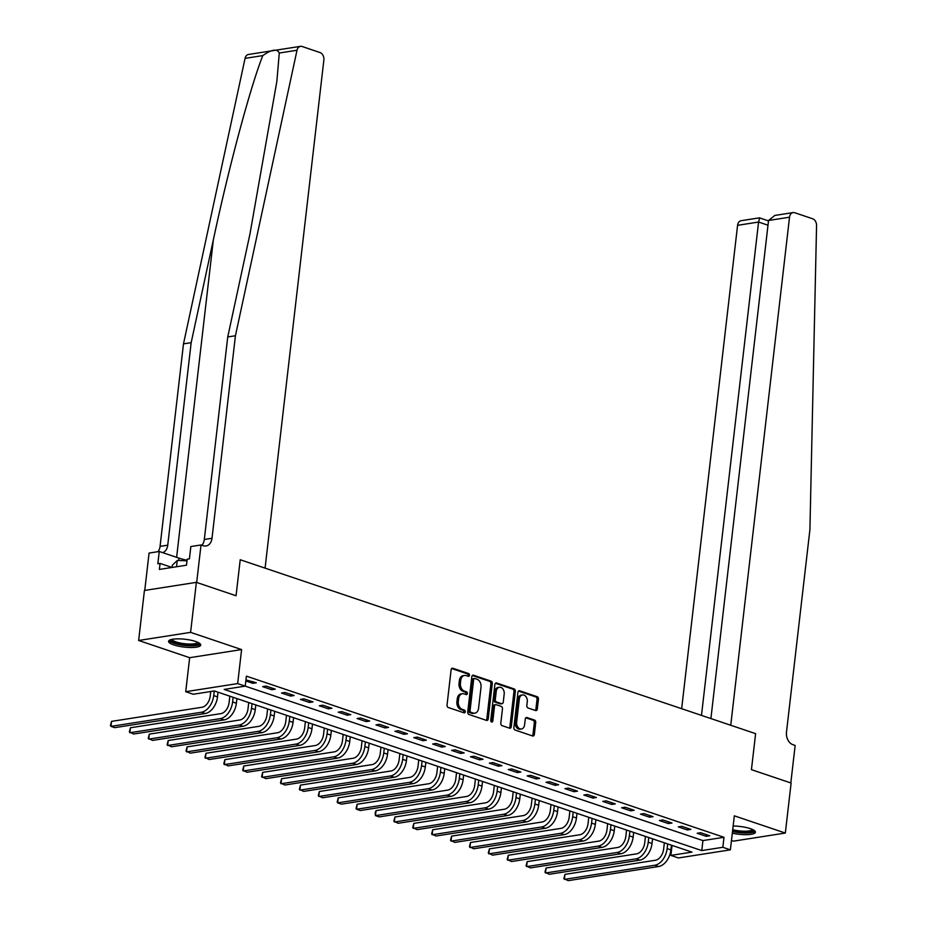 <?xml version="1.0" encoding="UTF-8"?>
<svg xmlns="http://www.w3.org/2000/svg" width="927" height="927" viewBox="0 0 927 927"><rect width="100%" height="100%" fill="white"/><g stroke="black" fill="none" stroke-linecap="round" stroke-linejoin="round"><path stroke-width="1.39" d="M469.479 675.285A1.425 1.043 81.1 0 0 468.598 673.558L452.839 668.24A2.039 1.483 81.1 0 0 451.125 669.7L447.034 705.041A2.039 1.483 81.1 0 0 448.297 707.51L464.056 712.828A1.425 1.043 81.1 0 0 464.369 710.07L462.33 709.387A6.524 4.751 81.1 0 1 458.309 701.507L458.656 698.552A6.524 4.751 81.1 0 1 462.399 693.72A6.524 4.751 81.1 0 1 464.126 693.883L466.165 694.566A1.425 1.043 81.1 0 0 466.49 691.82L464.45 691.125A6.524 4.751 81.1 0 1 460.429 683.245L460.765 680.302A6.524 4.751 81.1 0 1 464.508 675.459A6.524 4.751 81.1 0 1 466.246 675.621L468.286 676.304A1.425 1.043 81.1 0 0 469.479 675.285M467.845 676.154A1.425 1.043 81.1 0 0 467.196 673.778L451.646 668.529M463.616 712.678A1.425 1.043 81.1 0 0 462.967 710.291L460.928 709.607L462.33 709.387M465.736 694.416A1.425 1.043 81.1 0 0 465.087 692.04L463.048 691.345L464.45 691.125M732.318 833.153A16.188 3.94 -173.4 0 0 755.412 832.203A16.188 3.94 -173.4 0 0 750.279 828.634A16.188 3.94 -173.4 0 0 733.141 826.015M195.597 641.472A16.188 3.94 -173.4 0 0 178.424 638.854A16.188 3.94 -173.4 0 0 168.563 641.322A16.188 3.94 -173.4 0 0 173.697 644.891A16.188 3.94 -173.4 0 0 190.869 647.509A16.188 3.94 -173.4 0 0 200.73 645.041A16.188 3.94 -173.4 0 0 195.597 641.472M535.574 710.534A2.039 1.483 81.1 0 0 537.289 709.074L538.436 699.167A2.039 1.483 81.1 0 0 537.173 696.698L519.676 690.789A2.039 1.483 81.1 0 0 517.961 692.249L513.871 727.591A2.039 1.483 81.1 0 0 515.122 730.059L532.631 735.968A2.039 1.483 81.1 0 0 534.346 734.497L535.725 722.527A2.039 1.483 81.1 0 0 534.473 720.059L526.976 717.533A2.039 1.483 81.1 0 0 525.273 718.993L524.578 724.937A5.446 3.975 81.1 0 1 521.461 728.981A5.446 3.975 81.1 0 1 516.652 722.26L519.34 698.993A5.446 3.975 81.1 0 1 522.469 694.949A5.446 3.975 81.1 0 1 527.278 701.669L526.826 705.551A2.039 1.483 81.1 0 0 528.089 708.008L535.574 710.534M722.828 847.29L730.383 849.839L678.437 857.95L670.881 855.401L691.936 852.11L214.334 690.951L193.28 694.242L185.724 691.693L237.671 683.581L245.226 686.131L224.16 689.421L701.774 850.58L722.828 847.29L723.987 837.29L246.385 676.131L245.226 686.131M710.905 718.564L768.541 220.487L774.833 215.435L793.106 212.584A6.222 4.542 81.1 0 1 794.752 212.735L812.666 218.772A6.222 4.542 81.1 0 1 816.56 225.562L809.92 529.595L786.49 732.121A10.382 7.567 81.1 0 0 792.886 744.671L795.157 745.435L790.812 782.944L751.438 769.653L791.113 783.037L785.331 833.049L734.323 815.83L730.383 849.839M196.373 582.353L190.591 632.365L138.644 640.476L144.427 590.476L196.373 582.353L236.049 595.748L240.22 559.746L755.609 733.651L751.438 769.653L755.609 733.651L730.743 725.262L789.526 217.208L768.541 220.487M138.644 640.476L189.653 657.695L241.599 649.572L190.591 632.365M241.599 649.572L237.671 683.581M492.295 683.593A2.039 1.483 81.1 0 0 491.043 681.125L473.535 675.227A2.039 1.483 81.1 0 0 471.82 676.687L467.729 712.029A2.039 1.483 81.1 0 0 468.992 714.485L486.49 720.395A2.039 1.483 81.1 0 0 488.205 718.935L492.295 683.593L490.893 683.813A2.039 1.483 81.1 0 0 489.63 681.345L472.341 675.516M496.605 683.002L514.103 688.912A2.039 1.483 81.1 0 1 515.366 691.38L511.275 726.722A2.039 1.483 81.1 0 1 509.56 728.182L502.075 725.656A2.039 1.483 81.1 0 1 500.812 723.187L502.469 708.854A2.039 1.483 81.1 0 0 501.217 706.397L496.246 704.717A2.039 1.483 81.1 0 0 494.531 706.177L492.805 721.102A1.425 1.043 81.1 0 1 490.731 720.395L494.891 684.474A2.039 1.483 81.1 0 1 496.605 683.002L495.563 683.164M731.461 840.511L733.384 841.16L785.331 833.049M245.215 686.131L702.921 840.58L723.987 837.29M245.817 680.963L252.828 683.326L256.339 682.782L245.945 679.931M262.654 686.64L271.715 689.7L275.226 689.155L266.165 686.096L262.654 686.64M281.541 693.014L290.615 696.073L294.126 695.528L285.053 692.469L281.541 693.014M300.441 699.398L309.502 702.457L313.013 701.901L303.952 698.842L300.441 699.398M319.328 705.771L328.401 708.831L331.912 708.274L322.839 705.215L319.328 705.771M338.228 712.145L347.289 715.204L350.8 714.659L341.727 711.6L338.228 712.145M357.115 718.518L366.188 721.577L369.699 721.032L360.626 717.973L357.115 718.518M376.003 724.891L385.076 727.95L388.587 727.405L379.514 724.346L376.003 724.891M394.902 731.264L403.963 734.323L407.474 733.778L398.413 730.719L394.902 731.264M413.79 737.637L422.863 740.708L426.374 740.152L417.301 737.092L413.79 737.637M432.689 744.022L441.75 747.081L445.261 746.525L436.2 743.466L432.689 744.022M451.576 750.395L460.649 753.454L464.16 752.909L455.087 749.839L451.576 750.395M470.476 756.768L479.537 759.827L483.048 759.283L473.975 756.223L470.476 756.768M489.363 763.141L498.436 766.2L501.947 765.656L492.874 762.597L489.363 763.141M508.251 769.514L517.324 772.573L520.835 772.029L511.762 768.97L508.251 769.514M527.15 775.887L536.212 778.947L539.723 778.402L530.661 775.343L527.15 775.887M546.038 782.272L555.111 785.331L558.622 784.775L549.549 781.716L546.038 782.272M564.937 788.645L573.998 791.704L577.509 791.148L568.448 788.089L564.937 788.645M583.825 795.018L592.898 798.077L596.409 797.533L587.336 794.474L583.825 795.018M602.724 801.391L611.785 804.451L615.296 803.906L606.223 800.847L602.724 801.391M621.611 807.765L630.684 810.824L634.184 810.279L625.122 807.22L621.611 807.765M640.499 814.138L649.572 817.197L653.083 816.652L644.01 813.593L640.499 814.138M659.398 820.522L668.46 823.582L671.971 823.025L662.909 819.966L659.398 820.522M678.286 826.896L687.359 829.955L690.87 829.398L681.797 826.339L678.286 826.896M697.185 833.269L706.247 836.328L709.758 835.783L700.696 832.724L697.185 833.269M210.742 691.519L210.209 696.142A10.382 6.64 108.6 0 1 202.028 707.243L111.541 721.38L110.962 726.374L114.739 727.649L205.226 713.512A15.574 9.965 -71.4 0 0 217.497 696.872L218.03 692.202L229.826 696.189L229.096 702.515A10.382 6.64 108.6 0 1 220.927 713.616L130.44 727.753L129.861 732.747L220.348 718.622A15.574 9.965 -71.4 0 0 232.607 701.971L233.152 697.301M130.44 727.753L129.34 731.913L133.639 734.022L224.125 719.897A15.574 9.965 -71.4 0 0 236.385 703.245L236.93 698.576L248.726 702.562L247.996 708.888A10.382 6.64 108.6 0 1 239.815 719.989L149.328 734.126L148.749 739.12L239.236 724.995A15.574 9.965 -71.4 0 0 251.507 708.344L252.04 703.674M255.817 704.96L267.613 708.935L266.883 715.273A10.382 6.64 108.6 0 1 258.703 726.362L168.216 740.499L167.636 745.505L258.123 731.368A15.574 9.965 -71.4 0 0 270.394 714.717L270.939 710.047M274.716 711.333L286.513 715.308L285.771 721.646A10.382 6.64 108.6 0 1 277.602 732.736L187.115 746.872L186.536 751.878L277.022 737.741A15.574 9.965 -71.4 0 0 289.282 721.09L289.827 716.42M187.115 746.872L186.014 751.044L190.313 753.153L280.8 739.016A15.574 9.965 -71.4 0 0 293.059 722.365L293.604 717.707L305.4 721.681L304.67 728.019A10.382 6.64 108.6 0 1 296.489 739.12L206.003 753.245L205.423 758.251L295.91 744.114A15.574 9.965 -71.4 0 0 308.181 727.475L308.714 722.805M206.003 753.245L204.913 757.417L209.201 759.526L299.688 745.389A15.574 9.965 -71.4 0 0 311.959 728.749L312.503 724.08L324.299 728.066L323.558 734.393A10.382 6.64 108.6 0 1 315.389 745.493L224.902 759.63L224.322 764.624L314.809 750.488A15.574 9.965 -71.4 0 0 327.069 733.848L327.613 729.178M224.902 759.63L223.801 763.79L228.1 765.899L318.587 751.762A15.574 9.965 -71.4 0 0 330.846 735.123L331.391 730.453L343.187 734.439L342.457 740.766A10.382 6.64 108.6 0 1 334.276 751.867L243.789 766.003L243.21 770.997L333.697 756.872A15.574 9.965 -71.4 0 0 345.968 740.221L346.501 735.551M243.789 766.003L242.689 770.163L246.988 772.272L337.474 758.147A15.574 9.965 -71.4 0 0 349.746 741.496L350.279 736.826L362.075 740.812L361.345 747.139A10.382 6.64 108.6 0 1 353.164 758.24L262.689 772.376L262.109 777.371L352.596 763.245A15.574 9.965 -71.4 0 0 364.856 746.594L365.4 741.924M262.689 772.376L261.588 776.548L265.887 778.645L356.374 764.52A15.574 9.965 -71.4 0 0 368.633 747.869L369.178 743.199L380.974 747.185L380.244 753.524A10.382 6.64 108.6 0 1 372.063 764.613L281.576 778.75L280.997 783.755L371.484 769.619A15.574 9.965 -71.4 0 0 383.755 752.967L384.288 748.298M281.576 778.75L280.475 782.921L284.774 785.03L375.261 770.893A15.574 9.965 -71.4 0 0 387.532 754.242L388.065 749.572L399.861 753.558L399.131 759.897A10.382 6.64 108.6 0 1 390.951 770.986L300.464 785.123L299.885 790.128L390.371 775.992A15.574 9.965 -71.4 0 0 402.642 759.34L403.187 754.671M300.464 785.123L299.375 789.294L303.674 791.403L394.16 777.266A15.574 9.965 -71.4 0 0 406.42 760.615L406.965 755.945L418.761 759.931L418.019 766.27A10.382 6.64 108.6 0 1 409.85 777.371L319.363 791.496L318.784 796.502L409.27 782.365A15.574 9.965 -71.4 0 0 421.53 765.725L422.075 761.055M319.363 791.496L318.262 795.667L322.561 797.776L413.048 783.639A15.574 9.965 -71.4 0 0 425.308 767L425.852 762.33L437.648 766.316M437.648 766.305L436.918 772.643A10.382 6.64 108.6 0 1 428.737 783.744L338.251 797.88L337.671 802.875L341.449 804.149L431.936 790.013A15.574 9.965 -71.4 0 0 444.207 773.373L444.74 768.703L456.547 772.689M456.547 772.678L455.806 779.016A10.382 6.64 108.6 0 1 447.637 790.117L357.15 804.254L356.571 809.248L360.348 810.522L450.835 796.386A15.574 9.965 -71.4 0 0 463.094 779.746L463.639 775.076L475.435 779.062M475.435 779.051L474.705 785.389A10.382 6.64 108.6 0 1 466.524 796.49L376.038 810.627L375.458 815.621L379.236 816.896L469.722 802.77A15.574 9.965 -71.4 0 0 481.994 786.119L482.527 781.449L494.323 785.436L493.593 791.774A10.382 6.64 108.6 0 1 485.412 802.863L394.937 817L394.357 822.006L484.844 807.869A15.574 9.965 -71.4 0 0 497.104 791.218L497.648 786.548M394.937 817L393.836 821.171L398.135 823.28L488.622 809.144A15.574 9.965 -71.4 0 0 500.881 792.492L501.426 787.823L513.222 791.809L512.492 798.147A10.382 6.64 108.6 0 1 504.311 809.236L413.824 823.373L413.245 828.379L503.732 814.242A15.574 9.965 -71.4 0 0 515.991 797.591L516.536 792.921M413.824 823.373L412.724 827.544L417.023 829.653L507.509 815.517A15.574 9.965 -71.4 0 0 519.78 798.865L520.314 794.196L532.11 798.182L531.38 804.52A10.382 6.64 108.6 0 1 523.199 815.621L432.712 829.746L432.133 834.752L522.619 820.615A15.574 9.965 -71.4 0 0 534.891 803.976L535.435 799.306M432.712 829.746L431.623 833.918L435.922 836.027L526.397 821.89A15.574 9.965 -71.4 0 0 538.668 805.25L539.213 800.58L551.009 804.555L550.267 810.893A10.382 6.64 108.6 0 1 542.098 821.994L451.611 836.119L451.032 841.125L541.519 826.988A15.574 9.965 -71.4 0 0 553.778 810.349L554.323 805.679M451.611 836.119L450.51 840.291L454.809 842.4L545.296 828.263A15.574 9.965 -71.4 0 0 557.556 811.623L558.1 806.953L569.896 810.94L569.166 817.266A10.382 6.64 108.6 0 1 560.986 828.367L470.499 842.504L469.919 847.498L560.406 833.361A15.574 9.965 -71.4 0 0 572.677 816.722L573.21 812.052M470.499 842.504L469.41 846.664L473.697 848.773L564.184 834.636A15.574 9.965 -71.4 0 0 576.455 817.996L576.988 813.327L588.796 817.313L588.054 823.639A10.382 6.64 108.6 0 1 579.885 834.74L489.398 848.877L488.819 853.871L579.305 839.746A15.574 9.965 -71.4 0 0 591.565 823.095L592.11 818.425M489.398 848.877L488.297 853.037L492.596 855.146L583.083 841.021A15.574 9.965 -71.4 0 0 595.343 824.37L595.887 819.7L607.683 823.686L606.953 830.013A10.382 6.64 108.6 0 1 598.772 841.113L508.286 855.25L507.706 860.244L598.193 846.119A15.574 9.965 -71.4 0 0 610.464 829.468L610.997 824.798M508.286 855.25L507.185 859.422L511.484 861.531L601.971 847.394A15.574 9.965 -71.4 0 0 614.242 830.743L614.775 826.073L626.571 830.059L625.841 836.397A10.382 6.64 108.6 0 1 617.66 847.487L527.185 861.623L526.606 866.629L617.092 852.492A15.574 9.965 -71.4 0 0 629.352 835.841L629.896 831.171M527.185 861.623L526.084 865.795L530.383 867.904L620.87 853.767A15.574 9.965 -71.4 0 0 633.129 837.116L633.674 832.446L645.47 836.432L644.74 842.77A10.382 6.64 108.6 0 1 636.559 853.86L546.073 867.996L545.493 873.002L635.98 858.865A15.574 9.965 -71.4 0 0 648.24 842.214L648.784 837.556M546.073 867.996L544.972 872.168L549.271 874.277L639.757 860.14A15.574 9.965 -71.4 0 0 652.029 843.489L652.562 838.831L664.358 842.805L663.628 849.144A10.382 6.64 108.6 0 1 655.447 860.244L564.96 874.37L564.381 879.375L654.868 865.239A15.574 9.965 -71.4 0 0 667.139 848.599L667.683 843.929M564.96 874.37L563.871 878.541L568.17 880.65L658.645 866.513A15.574 9.965 -71.4 0 0 670.916 849.874L671.461 845.204L672.052 845.401M672.04 845.401L670.881 855.401M189.653 657.695L185.724 691.693M702.921 840.58L701.774 850.58M252.828 683.326L253.025 681.658M271.715 689.7L271.912 688.031M290.615 696.073L290.811 694.416M309.502 702.457L309.699 700.789M328.401 708.831L328.587 707.162M347.289 715.204L347.486 713.535M366.188 721.577L366.374 719.908M385.076 727.95L385.273 726.281M403.963 734.323L404.16 732.654M422.863 740.708L423.06 739.039M441.75 747.081L441.947 745.412M460.649 753.454L460.835 751.785M479.537 759.827L479.734 758.159M498.436 766.2L498.622 764.532M517.324 772.573L517.521 770.905M536.212 778.947L536.409 777.289M555.111 785.331L555.308 783.663M573.998 791.704L574.195 790.036M592.898 798.077L593.083 796.409M611.785 804.451L611.982 802.782M630.684 810.824L630.87 809.155M649.572 817.197L649.769 815.54M668.46 823.582L668.657 821.913M687.359 829.955L687.556 828.286M706.247 836.328L706.444 834.659M464.508 675.459L463.106 675.679A6.524 4.751 81.1 0 0 459.363 680.522L460.765 680.302M463.048 691.345A6.524 4.751 81.1 0 1 459.027 683.466L459.363 680.522M462.399 693.72L460.997 693.941A6.524 4.751 81.1 0 0 457.254 698.773L458.656 698.552M460.928 709.607A6.524 4.751 81.1 0 1 456.907 701.727L457.254 698.773M486.281 720.325A2.039 1.483 81.1 0 0 486.802 719.155L490.893 683.813M474.844 678.518A1.425 1.043 81.1 0 0 473.651 679.549L470.059 710.569A1.425 1.043 81.1 0 0 470.939 712.295L473.094 713.014A6.524 4.751 81.1 0 0 474.821 713.176A6.524 4.751 81.1 0 0 478.564 708.332L481.02 687.127A6.524 4.751 81.1 0 0 476.999 679.248L474.844 678.518M473.442 678.738A1.425 1.043 81.1 0 0 472.249 679.769L473.651 679.549M474.821 713.176L473.419 713.396A6.524 4.751 81.1 0 1 471.681 713.234L469.537 712.515A1.425 1.043 81.1 0 1 468.656 710.789L472.249 679.769M495.412 683.292L512.701 689.132L514.103 688.912M509.352 728.112A2.039 1.483 81.1 0 0 509.873 726.942L513.964 691.6A2.039 1.483 81.1 0 0 512.701 689.132M494.844 704.937A2.039 1.483 81.1 0 0 493.129 706.397L491.403 721.322L492.805 721.102M504.195 693.987A5.446 3.975 81.1 0 0 499.386 687.255A5.446 3.975 81.1 0 0 496.258 691.31L495.308 699.503A2.039 1.483 81.1 0 0 496.571 701.971L501.53 703.639A2.039 1.483 81.1 0 0 503.245 702.179L504.195 693.987M499.386 687.255L497.984 687.475A5.446 3.975 81.1 0 0 494.856 691.53L496.258 691.31M502.075 703.697L500.673 703.917A2.039 1.483 81.1 0 1 500.128 703.86L495.157 702.191A2.039 1.483 81.1 0 1 493.906 699.723L494.856 691.53M522.469 694.949L521.067 695.169A5.446 3.975 81.1 0 0 517.938 699.213L519.34 698.993M521.461 728.981L520.047 729.201A5.446 3.975 81.1 0 1 515.238 722.481L517.938 699.213M532.422 735.887A2.039 1.483 81.1 0 0 532.944 734.717L534.323 722.747A2.039 1.483 81.1 0 0 533.071 720.279L525.794 717.822M535.366 710.464A2.039 1.483 81.1 0 0 535.887 709.294L537.034 699.387A2.039 1.483 81.1 0 0 535.771 696.919L518.483 691.078M111.541 721.38L110.44 725.54L110.962 726.374L201.449 712.237A15.574 9.965 -71.4 0 0 213.72 695.598L214.253 690.963M235.435 335.748L212.005 538.274A10.382 7.567 -98.9 0 1 206.049 545.968A10.382 7.567 -98.9 0 1 203.291 545.725L201.02 544.96L196.675 582.457L236.049 595.748L240.22 559.746L265.076 568.135L323.859 60.07A6.222 4.542 81.1 0 0 320.024 52.549L302.121 46.501A6.222 4.542 81.1 0 0 300.464 46.35A6.222 4.542 81.1 0 0 297.011 50.255L235.435 335.748L227.741 336.953L249.942 234.056L276.872 81.275L279.282 53.024C277.185 48.505 271.692 49.363 262.793 55.597C250.36 86.929 228.749 167.486 213.361 239.769L191.171 342.666L167.741 545.18A10.382 7.567 -98.9 0 1 162.735 552.654M191.171 342.666L183.488 343.859L160.058 546.385A10.382 7.567 -98.9 0 1 158.007 551.669M201.866 545.238A10.382 7.567 -98.9 0 0 204.311 539.468L227.741 336.953M262.793 55.597L245.064 58.366L183.488 343.859M201.02 544.96L190.846 546.548L189.421 558.842L187.173 559.201L186.478 565.203L159.374 569.433L160.07 563.431L157.833 563.778L159.247 551.484L149.073 553.071L144.751 590.418M187.057 560.221A23.349 5.678 6.6 0 1 178.981 558.135L159.247 551.484M245.064 58.366A6.222 4.542 -98.9 0 1 248.517 54.461L300.464 46.35M186.987 560.789L177.266 560.464L172.295 565.261L172.04 567.451L160.07 563.431M701.484 715.389L758.576 222.04L737.579 225.319A6.222 4.542 -98.9 0 1 741.16 220.696L759.433 217.845L768.495 220.893M681.658 708.692L737.579 225.319M793.106 212.584A6.222 4.542 81.1 0 0 789.526 217.208M759.584 218.227L758.576 222.04L767.996 225.215M149.328 734.126L148.227 738.298L152.526 740.406L243.013 726.27A15.574 9.965 -71.4 0 0 255.284 709.618L255.817 704.949M168.216 740.499L167.127 744.671L171.425 746.78L261.912 732.643A15.574 9.965 -71.4 0 0 274.172 715.992L274.716 711.322M198.702 642.782A14.009 3.407 6.6 0 1 187.521 645.238A14.009 3.407 6.6 0 1 171.518 641.136A14.009 3.407 6.6 0 1 171.055 639.584M172.074 639.34A12.978 3.152 -173.4 0 0 172.619 640.175A12.978 3.152 -173.4 0 0 186.176 643.871A12.978 3.152 -173.4 0 0 197.764 642.307M169.05 640.499A16.083 3.905 -173.4 0 0 169.548 641.078A16.083 3.905 -173.4 0 0 185.458 645.574A16.083 3.905 -173.4 0 0 200.429 644.126M176.536 566.756L177.266 560.464M753.384 829.943A14.009 3.407 6.6 0 1 736.409 831.751A14.009 3.407 6.6 0 1 732.573 830.963M732.724 829.677A12.978 3.152 -173.4 0 0 736.756 830.522A12.978 3.152 -173.4 0 0 752.446 829.48M732.504 831.519A16.083 3.905 -173.4 0 0 735.945 832.191A16.083 3.905 -173.4 0 0 755.123 831.299M338.251 797.88L337.161 802.04L337.671 802.875L428.158 788.738A15.574 9.965 -71.4 0 0 440.429 772.098L440.962 767.429M357.15 804.254L356.049 808.414L356.571 809.248L447.057 795.111A15.574 9.965 -71.4 0 0 459.317 778.471L459.862 773.802M376.038 810.627L375.168 812.794L375.458 815.621L465.945 801.496A15.574 9.965 -71.4 0 0 478.216 784.845L478.749 780.175M467.196 673.778L468.598 673.558M462.967 710.291L464.369 710.07M465.087 692.04L466.49 691.82M459.027 683.466L460.429 683.245M456.907 701.727L458.309 701.507M451.797 668.402L452.839 668.24M486.802 719.155L488.205 718.935M472.492 675.389L473.535 675.227M489.63 681.345L491.043 681.125M468.656 710.789L470.059 710.569M469.537 712.515L470.939 712.295M471.681 713.234L473.094 713.014M513.964 691.6L515.366 691.38M509.873 726.942L511.275 726.722M493.129 706.397L494.531 706.177M493.906 699.723L495.308 699.503M495.157 702.191L496.571 701.971M500.128 703.86L501.53 703.639M515.238 722.481L516.652 722.26M525.933 717.695L526.976 717.533M533.071 720.279L534.473 720.059M534.323 722.747L535.725 722.527M532.944 734.717L534.346 734.497M518.633 690.951L519.676 690.789M535.771 696.919L537.173 696.698M537.034 699.387L538.436 699.167M535.887 709.294L537.289 709.074M213.72 695.598L217.497 696.872M201.449 712.237L205.226 713.512M213.361 239.769L176.617 557.336M167.741 545.18L160.058 546.385M204.311 539.468L212.005 538.274M297.011 50.255L279.282 53.024M178.702 560.511L178.981 558.135M232.607 701.971L236.385 703.245M220.348 718.622L224.125 719.897M251.507 708.344L255.284 709.618M239.236 724.995L243.013 726.27M270.394 714.717L274.172 715.992M258.123 731.368L261.912 732.643M289.282 721.09L293.059 722.365M277.022 737.741L280.8 739.016M308.181 727.475L311.959 728.749M295.91 744.114L299.688 745.389M327.069 733.848L330.846 735.123M314.809 750.488L318.587 751.762M345.968 740.221L349.746 741.496M333.697 756.872L337.474 758.147M364.856 746.594L368.633 747.869M352.596 763.245L356.374 764.52M383.755 752.967L387.532 754.242M371.484 769.619L375.261 770.893M402.642 759.34L406.42 760.615M390.371 775.992L394.16 777.266M421.53 765.725L425.308 767M409.27 782.365L413.048 783.639M440.429 772.098L444.207 773.373M428.158 788.738L431.936 790.013M459.317 778.471L463.094 779.746M447.057 795.111L450.835 796.386M478.216 784.845L481.994 786.119M465.945 801.496L469.722 802.77M497.104 791.218L500.881 792.492M484.844 807.869L488.622 809.144M515.991 797.591L519.78 798.865M503.732 814.242L507.509 815.517M534.891 803.976L538.668 805.25M522.619 820.615L526.397 821.89M553.778 810.349L557.556 811.623M541.519 826.988L545.296 828.263M572.677 816.722L576.455 817.996M560.406 833.361L564.184 834.636M591.565 823.095L595.343 824.37M579.305 839.746L583.083 841.021M610.464 829.468L614.242 830.743M598.193 846.119L601.971 847.394M629.352 835.841L633.129 837.116M617.092 852.492L620.87 853.767M648.24 842.214L652.029 843.489M635.98 858.865L639.757 860.14M667.139 848.599L670.916 849.874M654.868 865.239L658.645 866.513M473.06 678.703L474.462 678.483M494.3 704.879L495.702 704.671"/></g></svg>
